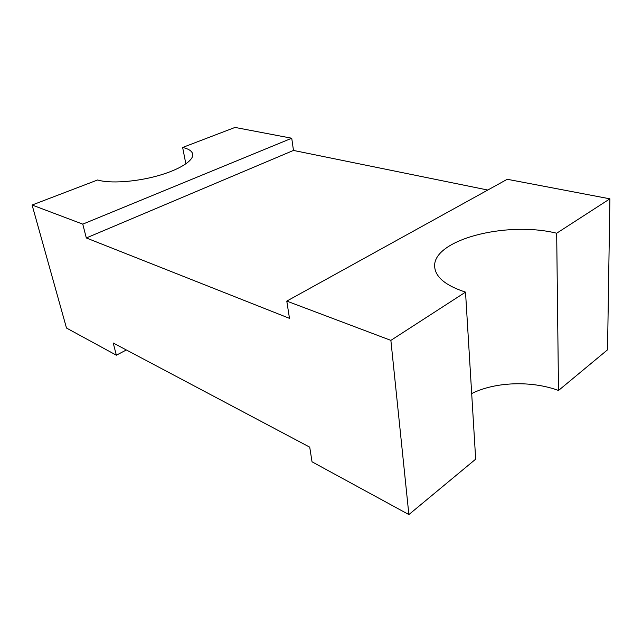 <?xml version="1.0" encoding="UTF-8"?>
<svg xmlns="http://www.w3.org/2000/svg" width="642" height="642" viewBox="0 0 642 642"><rect width="100%" height="100%" fill="white"/><g stroke="black" fill="none" stroke-linecap="round" stroke-linejoin="round"><path stroke-width="0.96" d="M286.781 301.098L507.26 179.279L609.9 198.827L556.678 233.223C505.76 220.639 431.625 240.164 434.714 267.136C435.717 277.384 445.989 285.714 465.522 292.126L390.874 340.372L286.781 301.098L289.486 318.352L86.309 237.957L293.474 150.429L487.776 190.04M126.354 349.97L116.346 355.195L113.225 343.013L309.725 447.145L312.028 461.807L408.874 514.571L390.874 340.372M609.9 198.827L607.533 349.818L558.5 390.48C531.279 380.385 494.998 381.854 471.685 393.546M185.867 163.895L182.633 147.459L235.02 127.429L291.741 138.231L293.474 150.429M291.741 138.231L82.77 224.138L32.1 205.023L97.632 179.969C109.63 183.716 135.566 181.999 157.603 175.844C179.696 169.713 194.061 160.404 192.688 154.056C191.99 151.055 188.644 148.856 182.633 147.459M32.1 205.023L66.495 328.038L116.346 355.195M82.77 224.138L86.309 237.957M556.678 233.223L558.5 390.48M465.522 292.126L475.674 459.174L408.874 514.571"/></g></svg>
